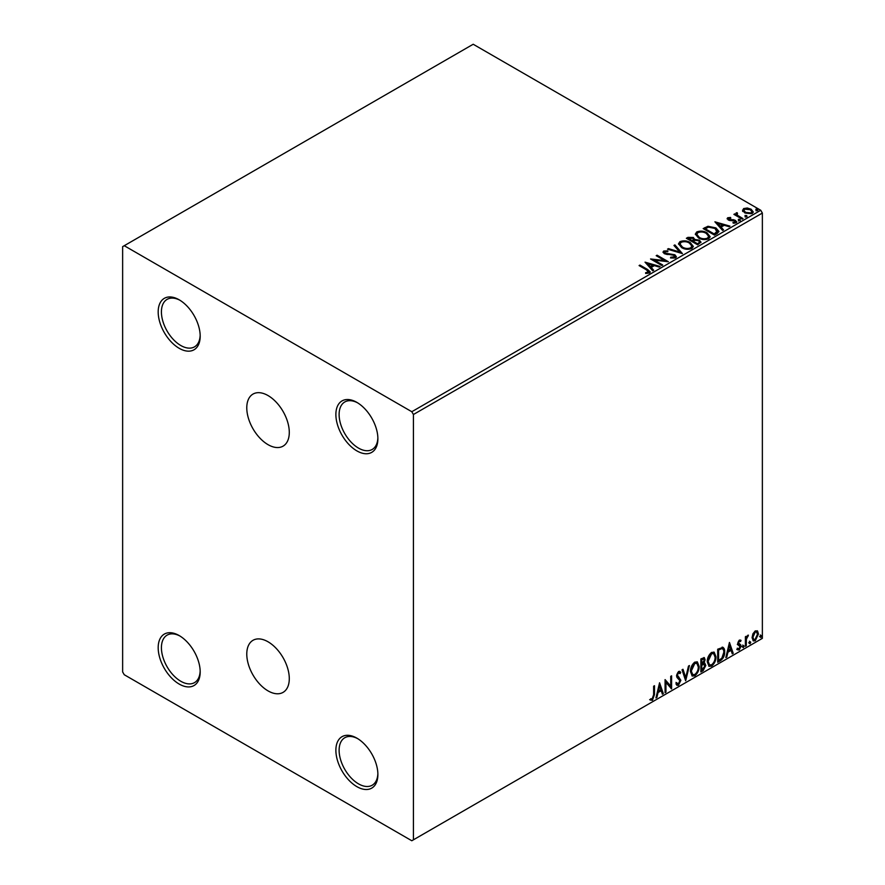 <?xml version="1.0" encoding="UTF-8"?>
<svg xmlns="http://www.w3.org/2000/svg" width="885" height="885" viewBox="0 0 885 885"><rect width="100%" height="100%" fill="white"/><g stroke="black" fill="none" stroke-linecap="round" stroke-linejoin="round"><path stroke-width="1.33" d="M268.033 395.562A30.068 17.357 -120 0 0 252.999 394.079A30.068 17.357 -120 0 0 248.397 418.174A30.068 17.357 -120 0 0 268.033 444.657A30.068 17.357 -120 0 0 283.067 446.151A30.068 17.357 -120 0 0 287.669 422.056A30.068 17.357 -120 0 0 268.033 395.562M268.033 641.791A30.068 17.357 -120 0 0 252.999 640.309A30.068 17.357 -120 0 0 248.397 664.392A30.068 17.357 -120 0 0 268.033 690.886A30.068 17.357 -120 0 0 283.067 692.38A30.068 17.357 -120 0 0 287.669 668.286A30.068 17.357 -120 0 0 268.033 641.791M356.887 402.398L356.887 402.387A29.703 17.147 -120 0 0 356.887 402.387A29.703 17.147 -120 0 0 335.88 414.523A29.703 17.147 -120 0 0 356.887 450.896A29.703 17.147 -120 0 0 377.884 438.772A29.703 17.147 -120 0 0 356.887 402.398M377.862 437.809A27.413 15.83 60 0 1 372.209 449.447A27.413 15.83 60 0 1 358.502 448.098A27.413 15.83 60 0 1 340.592 423.937A27.413 15.83 60 0 1 344.785 401.967A27.413 15.83 60 0 1 357.706 402.885M179.179 299.805L179.179 299.805A29.703 17.147 -120 0 0 158.183 311.929A29.703 17.147 -120 0 0 179.179 348.303A29.703 17.147 -120 0 0 200.187 336.178A29.703 17.147 -120 0 0 179.179 299.805M200.165 335.216A27.413 15.83 60 0 1 194.512 346.854A27.413 15.83 60 0 1 180.794 345.504A27.413 15.83 60 0 1 162.895 321.344A27.413 15.83 60 0 1 167.088 299.373A27.413 15.83 60 0 1 180.009 300.292M179.179 635.563L179.179 635.563A29.703 17.147 -120 0 0 158.183 647.687A29.703 17.147 -120 0 0 179.179 684.061A29.703 17.147 -120 0 0 200.187 671.936A29.703 17.147 -120 0 0 179.179 635.563M200.165 670.974A27.413 15.83 60 0 1 194.512 682.623A27.413 15.83 60 0 1 180.794 681.262A27.413 15.83 60 0 1 162.895 657.101A27.413 15.83 60 0 1 167.088 635.142A27.413 15.83 60 0 1 180.009 636.061M356.887 738.156L356.887 738.156A29.703 17.147 -120 0 0 335.88 750.281A29.703 17.147 -120 0 0 356.887 786.654A29.703 17.147 -120 0 0 377.884 774.53A29.703 17.147 -120 0 0 356.887 738.156M377.862 773.567A27.413 15.83 60 0 1 372.209 785.216A27.413 15.83 60 0 1 358.502 783.856A27.413 15.83 60 0 1 340.592 759.695A27.413 15.83 60 0 1 344.785 737.736A27.413 15.83 60 0 1 357.706 738.654M122.639 246.638L122.639 671.936L124.254 674.735L411.802 840.75L413.417 839.821L413.417 414.512L411.802 411.724L124.254 245.709L122.639 246.638M742.637 210.718L743.61 208.572L747.316 208.008L751.1 209.214L753.268 211.969L752.173 213.517L744.727 212.898L742.537 210.132M737.006 213.562L737.559 215.298L743.035 218.617L742.161 219.126L733.897 214.358L734.771 213.849L735.988 214.557L736.143 212.898L737.083 212.677L737.548 213.418L736.818 214.469M734.55 214.723L735.988 215.298L736.143 212.898L736.143 213.639L737.083 212.677M727.216 218.982L727.724 217.754L730.579 217.456L730.778 218.164L728.797 218.307L729.063 219.436L734.008 219.768L736.774 221.869L736.121 222.777L733.211 223.164L732.946 222.434L735.015 222.246L734.749 220.863L729.793 220.531L728.233 219.956L727.724 217.754L727.138 218.595M728.797 218.307L729.063 220.177L730.025 220.487L730.025 219.745M734.085 223.23L735.015 222.998L734.749 220.863M717.104 233.596L714.472 235.111L703.166 228.584L707.978 226.272L715.921 227.91L718.941 231.416L717.104 233.596M697.657 244.824L686.351 238.286L687.944 237.368L693.353 237.479L694.703 239.481L699.371 240.123L700.964 242.125L697.657 244.824M694.736 239.193L694.703 240.233L699.371 240.864L699.371 240.123M682.435 253.608L667.5 249.172L668.452 248.63L679.78 251.993L673.95 245.455L674.89 244.902L682.435 253.608M662.721 264.991L661.847 265.489L650.541 258.962L664.624 260.566L656.194 255.699L657.068 255.201L668.374 261.728L654.303 260.135L662.721 264.991M645.619 273.432L648.318 273.045L648.318 272.303L646.614 269.925L639.081 265.577L639.955 265.08L647.588 269.482L650.254 271.927L649.49 272.967L646.05 273.443L645.619 272.691L648.572 272.082M411.802 411.724L760.746 210.265L473.198 44.25L124.254 245.709M645.032 262.148L660.11 266.496L659.159 267.049L654.369 265.622L651.194 267.458L653.661 270.224L652.71 270.766L645.032 262.148M670.675 257.214L670.675 257.966L674.326 258.033L673.994 255.267L664.336 253.707L663.009 252.07L663.728 251.019L667.821 250.864L667.832 251.661L664.867 251.694L665.166 253.176L674.879 254.769L676.372 256.738L675.554 257.922L670.542 257.955L670.675 257.214L674.824 256.805M664.867 251.694L664.58 252.679M681.616 247.612L678.507 243.773L679.912 241.671C683.607 240.344 687.048 240.643 690.256 242.556L693.309 246.406L691.871 248.497C688.209 249.791 684.791 249.493 681.616 247.612M698.431 237.899L695.333 234.06L696.727 231.958C700.422 230.631 703.874 230.93 707.071 232.843L710.124 236.704L708.686 238.784C705.024 240.078 701.606 239.78 698.431 237.899M714.903 221.803L729.981 226.151L729.041 226.704L724.251 225.277L721.076 227.113L723.543 229.879L722.591 230.421L714.903 221.803M738.61 220.254L738.389 219.292L740.059 219.414L740.28 220.376L738.61 220.254L738.389 219.292L738.389 220.033L740.059 220.166L740.059 219.414L740.28 220.376M745.281 216.405L745.059 215.442L746.73 215.564L746.951 216.526L745.281 216.405L745.059 215.442L745.059 216.183L746.73 216.316L746.73 215.564L746.951 216.526M756.155 210.121L755.934 209.159L757.604 209.291L757.825 210.254L756.155 210.121L755.934 209.159L755.934 209.911L757.604 210.033L757.604 209.291L757.825 210.254M752.903 633.826L755.259 630.883L757.593 631.105L758.445 634.014L755.259 640.762L753.356 640.95L752.062 637.698L752.903 633.826M757.14 630.728L758.445 634.014M745.391 646.293L745.391 636.746L746.265 636.249L746.265 637.654L748.433 635.153L746.398 639.224L746.265 645.784L745.391 646.293M739.362 640.065L741.044 640.452L740.535 641.559L739.417 641.205L738.577 642.975L740.756 644.899L741.044 646.216L739.207 650.033L737.415 649.767L737.924 648.594L739.108 648.915L740.17 646.758L737.99 644.833L737.714 643.517L739.362 640.065M740.568 640.065L741.044 640.452L740.402 640.076L739.937 641.094M740.535 641.559L738.776 640.828L737.935 642.598L738.577 642.975M737.935 642.598L740.756 644.899L741.044 646.216M737.924 648.594L739.108 648.915M739.971 645.973L737.99 644.833M722.105 647.145C723.941 647.554 724.793 649.136 724.66 651.891C724.793 655.586 723.344 658.54 720.335 660.763L717.702 662.279L717.702 649.214L723.078 647.378M703.387 662.754L705.821 665.431L703.144 670.675L700.887 671.981L700.887 658.927L704.305 657.632L705.091 659.734L704.029 663.13L704.991 663.296M685.665 680.775L682.036 669.812L682.988 669.259L685.742 677.578L688.486 666.084L689.437 665.542L685.665 680.775M665.951 692.158L665.077 692.656L665.077 679.603L670.73 686.074L670.73 676.339L671.604 675.841L671.604 688.895L665.951 682.446L665.951 692.158L665.077 691.915M653.628 694.902L653.628 686.218L654.491 685.709L654.491 694.526L652.422 700.3L650.287 700.024L650.729 698.763L652.422 698.962L653.628 694.902M413.417 839.821L762.361 638.362L762.361 213.064L413.417 414.512M659.568 682.778L663.341 693.663L662.389 694.216L661.228 690.698L658.053 692.535L656.891 697.391L655.94 697.933L659.568 682.778M678.496 685.244L677.025 685.355L675.952 683.862L676.66 682.789L678.43 683.95L680.012 680.819L676.981 677.434L676.527 675.697L678.552 671.494L679.835 671.405L680.731 672.434L680.056 673.629L678.541 672.832L677.401 675.144L680.875 680.333L678.496 685.244L676.715 685.112M677.213 683.718L678.43 683.95M679.414 673.264L677.899 672.456L679.326 672.777L677.899 672.456L676.76 674.768L677.401 675.144M690.444 671.538C690.389 667.854 691.816 664.723 694.747 662.135L697.369 661.914L699.15 666.46C699.205 670.155 697.756 673.275 694.813 675.83L692.236 676.04L690.444 671.538M707.27 661.836C707.203 658.141 708.631 655.011 711.562 652.433L714.184 652.201L715.965 656.747C716.02 660.442 714.571 663.573 711.628 666.117L709.051 666.328L707.27 661.836M729.45 642.444L733.211 653.318L732.271 653.871L731.11 650.353L727.935 652.19L726.773 657.046L725.822 657.588L729.45 642.444M742.637 646.957L743.367 645.453L744.086 646.127L743.367 647.632L741.995 646.581M743.367 645.453L744.086 646.127L743.444 645.751L742.714 647.256M749.307 643.107L750.038 641.603L750.757 642.278L750.038 643.782L748.666 642.731M750.038 641.603L750.757 642.278L750.115 641.902L749.385 643.406M760.182 636.835L760.901 635.33L761.631 635.994L760.901 637.499L759.54 636.459M760.901 635.33L761.631 635.994L760.989 635.618L760.259 637.134M760.746 210.265L762.361 213.064M653.849 686.085L653.849 694.161L651.78 699.924L652.422 700.3M651.78 699.924L649.645 699.648M659.425 683.397L663.341 693.663M658.053 692.535L657.411 692.158L660.586 690.322L661.228 690.698M657.411 692.158L656.25 697.015L656.891 697.391M659.635 685.897L658.993 685.521L657.776 690.599L658.429 690.975L660.863 689.57L659.635 685.897L658.429 690.975M665.077 679.68L670.73 686.074M670.952 676.206L670.952 688.464M671.04 688.574L671.604 688.895M665.299 691.782L665.299 682.069L665.951 682.446M676.007 682.423L677.788 683.574M679.492 671.284L680.731 672.434M680.089 672.069L679.569 672.976M676.76 674.768L677.921 676.527M677.279 676.151L679.005 677.213M678.353 676.837L680.875 680.333M680.233 679.968L677.844 684.879M682.545 669.514L685.742 677.578M688.585 666.029L685.311 679.702M697.037 661.759L699.15 666.46M698.497 666.084C698.553 669.779 697.114 672.899 694.161 675.454L694.813 675.83M694.161 675.454L691.926 675.819M696.55 663.197L694.139 663.086L690.676 670.664L692.435 674.436M698.276 666.958L696.86 663.33L694.78 663.462L691.318 671.029L692.756 674.658L694.78 674.503C697.17 672.456 698.331 669.934 698.276 666.958M694.139 663.086L694.78 663.462M690.676 670.664L691.318 671.029M703.951 657.511L705.091 659.734M704.449 659.358L703.962 661.714M704.626 663.164L705.821 665.431M705.168 665.055L702.502 670.31L703.144 670.675M702.502 670.31L700.887 671.239M703.984 664.358L701.108 664.912L701.108 669.768L701.761 670.144L704.947 665.94L703.575 664.392L701.761 665.288L701.761 670.144M703.409 658.96L701.108 659.391L701.108 663.573L701.761 663.949L704.217 660.265L703.785 659.026L701.761 659.767L701.761 663.949M702.015 658.871L702.657 659.248M701.108 659.391L701.761 659.767M701.108 664.912L701.761 665.288M702.933 664.015L703.708 664.104M713.852 652.046L715.965 656.747M715.323 656.371C715.379 660.066 713.929 663.197 710.987 665.741L711.628 666.117M710.987 665.741L708.741 666.106M713.365 653.484L710.954 653.373L707.491 660.951L709.261 664.723M715.091 657.245L713.686 653.628L711.595 653.75L708.133 661.327L709.571 664.945L711.595 664.801C713.985 662.743 715.146 660.232 715.091 657.245M710.954 653.373L711.595 653.75M707.491 660.951L708.133 661.327M722.746 647.234L724.019 651.526C724.151 655.21 722.702 658.174 719.682 660.387L720.335 660.763M719.682 660.387L717.702 661.526M724.019 651.526L724.66 651.891M722.215 648.683L720.998 648.274L717.923 649.678L717.923 660.066L718.576 660.431L721.839 658.219L723.797 652.4C723.908 650.132 723.189 648.882 721.651 648.65L718.576 650.055L718.576 660.431M717.923 649.678L718.576 650.055M720.998 648.274L721.906 648.451M729.295 643.052L733.211 653.318M727.935 652.19L727.282 651.814L730.457 649.977L731.11 650.353M727.282 651.814L726.12 656.67L726.773 657.046M729.517 645.552L728.875 645.176L727.658 650.265L730.733 649.225L729.517 645.552L728.3 650.63M739.893 641.194L738.776 640.828L739.893 641.194M739.008 643.826L740.114 644.523M740.402 645.84L738.566 649.656L739.207 650.033M738.566 649.656L736.774 649.391M737.271 648.218L738.466 648.539M737.338 644.457L739.041 645.519M742.714 645.077L743.444 645.751M745.612 636.614L746.265 637.654M747.615 635.319L748.024 636.403M746.055 637.532L745.756 638.859L746.398 639.224M745.756 638.859L745.612 645.419L746.265 645.784M749.385 641.227L750.115 641.902M757.792 633.638L754.606 640.386L755.259 640.762M754.606 640.386L753.047 640.718M756.221 631.846L754.606 631.691L752.283 636.824L753.577 639.446M757.571 634.523L756.564 631.967L755.248 632.056L752.936 637.2L753.876 639.689L755.248 639.589L757.571 634.523M754.606 631.691L755.248 632.056M752.283 636.824L752.936 637.2M760.259 634.954L760.989 635.618M639.733 265.954L639.955 265.08M639.955 265.821L650.176 272.281M647.588 273.288L647.588 272.536M648.318 273.045L648.694 272.469M645.784 262.989L659.259 266.993M653.218 270.478L651.194 267.458M647.831 263.686L650.409 267.314L652.842 265.909L652.842 265.168L647.831 263.686L650.409 266.573L652.842 265.168M650.409 267.314L650.409 266.573M651.902 259.748L664.624 261.318L664.624 260.566M656.836 256.075L657.068 255.201M657.068 255.942L667.036 261.706M662.068 265.367L654.303 260.876L654.303 260.135M674.326 258.033L674.912 257.192M663.086 252.446L663.728 251.019M663.728 251.76L667.821 251.605L667.821 250.864M664.867 252.446L665.166 253.176M665.166 253.929L667.146 254.471L667.146 253.718M667.146 254.471L669.348 254.493L669.348 253.752M669.348 254.493L674.879 255.522L674.879 254.769M674.879 255.522L676.317 257.092M668.352 249.426L668.452 248.63M668.452 249.371L679.78 252.734L679.78 251.993M674.392 245.941L674.89 244.902M674.89 245.654L681.826 253.431M678.541 244.16L679.912 241.671M679.912 242.413C683.607 241.096 687.048 241.384 690.256 243.309L690.256 242.556M690.256 243.309L693.276 246.771M680.034 244.426L682.479 247.855C685.012 249.36 687.745 249.603 690.676 248.585L691.827 246.45M689.382 243.054C686.837 241.539 684.083 241.295 681.118 242.313L679.99 244.028L682.479 247.103C685.012 248.619 687.745 248.862 690.676 247.844L691.86 246.074L689.382 243.054M690.676 248.585L690.676 247.844M682.479 247.855L682.479 247.103M686.992 238.662L693.353 238.231L693.353 237.479M693.353 238.231L694.703 240.233M699.371 240.864L700.898 242.49M698.365 243.817L699.493 241.882L698.508 240.62L695.123 240.244L693.165 241.218L693.165 241.97L697.369 244.393L699.393 242.236M692.446 241.041L693.486 239.204L692.501 237.999L688.375 238.463L688.375 239.204L692.004 241.295L693.375 239.558M692.004 241.295L692.446 240.3M688.375 238.463L692.004 240.554M697.369 244.393L698.365 243.076M693.165 241.218L697.369 243.652M695.367 234.448L696.727 231.958M696.727 232.711C700.422 231.383 703.874 231.682 707.071 233.596L707.071 232.843M707.071 233.596L710.102 237.069M696.849 234.713L699.294 238.142C701.827 239.647 704.56 239.901 707.502 238.884L708.642 236.749M706.208 233.352C703.663 231.837 700.898 231.582 697.933 232.611L696.816 234.315L699.294 237.401C701.827 238.906 704.56 239.149 707.502 238.131L708.675 236.361L706.208 233.352M707.502 238.884L707.502 238.131M699.294 238.142L699.294 237.401M703.807 228.961L707.978 227.025L707.978 226.272M707.978 227.025L715.921 228.662L715.921 227.91M715.921 228.662L718.908 231.793M717.16 232.633L715.047 228.407L708.586 227.157L705.19 228.75L705.19 229.492L714.184 234.68L717.16 232.633L717.348 231.483M705.19 228.75L714.184 233.939L717.403 231.107L717.403 231.859M714.184 234.68L714.184 233.939M715.655 222.644L729.129 226.648M723.1 230.133L721.076 227.113M717.702 223.341L720.29 226.98L722.724 225.575L722.724 224.823L717.702 223.341L720.29 226.228L722.724 224.823M720.29 226.98L720.29 226.228M727.724 218.495L729.207 218.164M730.579 218.141L730.579 217.456M728.797 219.049L729.063 220.177L728.797 219.049M730.025 220.487L734.008 220.509L734.008 219.768M734.008 220.509L735.568 221.084L735.568 220.343M735.568 221.084L736.696 222.212M735.015 222.998L734.749 221.615L735.015 222.998M738.61 220.996L738.389 220.033M740.059 220.166L740.28 221.128M734.771 214.601L734.771 213.849M737.006 214.303L737.559 215.298M737.559 216.051L742.382 218.993M745.281 217.146L745.059 216.183M746.73 216.316L746.951 217.279M742.637 211.471L743.61 208.572M743.61 209.325L747.316 208.76L747.316 208.008M747.316 208.76L751.1 209.966L751.1 209.214M751.1 209.966L753.223 212.334M743.953 210.641L745.601 213.152L751.155 213.672L751.863 212.157M750.237 209.723L744.628 209.159L743.887 210.265L745.601 212.4L751.155 212.931L751.929 211.792L750.237 209.723M751.155 213.672L751.155 212.931M745.601 213.152L745.601 212.4M756.155 210.873L755.934 209.911M757.604 210.033L757.825 210.995M653.849 694.161L654.491 694.526M701.551 664.668L702.192 665.033M718.498 649.358L719.14 649.723M745.612 642.211L746.265 642.576M647.588 270.235L647.588 269.482M687.944 238.109L687.944 237.368M704.88 228.341L704.88 227.589M715.113 234.149L715.113 233.397M731.751 220.476L731.751 219.734M740.258 217.765L740.258 217.024M696.86 663.33L696.218 662.953M692.756 674.658L692.103 674.281M703.785 659.026L703.133 658.65M713.686 653.628L713.033 653.252M709.571 664.945L708.918 664.58M740.137 641.205L739.495 640.84M739.063 643.959L738.422 643.594M738.3 648.937L737.659 648.561M739.738 645.773L739.086 645.408M756.564 631.967L755.912 631.602M753.876 639.689L753.223 639.313M691.86 246.074L691.86 246.815M679.99 244.028L679.99 244.769M693.486 239.204L693.486 239.957M699.493 241.882L699.493 242.634M708.675 236.361L708.675 237.114M696.816 234.315L696.816 235.056M728.521 218.706L728.521 219.458M735.38 221.715L735.38 222.467M751.929 211.792L751.929 212.533M743.887 210.265L743.887 211.006"/></g></svg>
